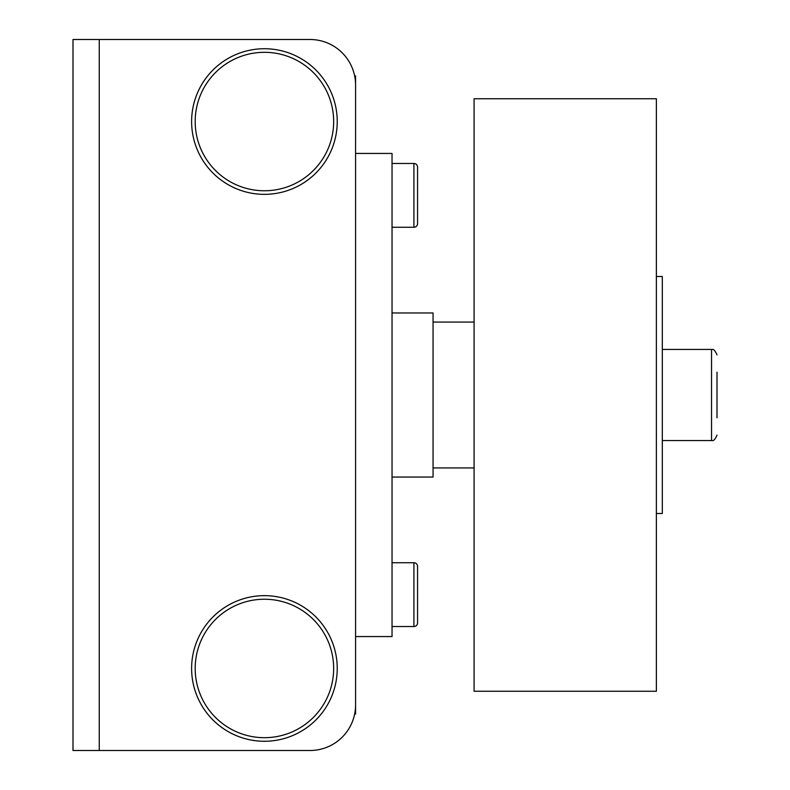<?xml version="1.0" encoding="UTF-8"?>
<svg xmlns="http://www.w3.org/2000/svg" width="790" height="790" viewBox="0 0 790 790"><rect width="100%" height="100%" fill="white"/><g stroke="black" fill="none" stroke-linecap="round" stroke-linejoin="round"><path stroke-width="1.19" d="M191.614 668.458A72.808 72.808 0 0 0 264.423 741.267A72.808 72.808 0 0 0 337.231 668.458A72.808 72.808 0 0 0 264.423 595.65A72.808 72.808 0 0 0 191.614 668.458M191.614 121.541A72.808 72.808 0 0 0 264.423 194.35A72.808 72.808 0 0 0 337.231 121.541A72.808 72.808 0 0 0 264.423 48.733A72.808 72.808 0 0 0 191.614 121.541M72.996 183.527L72.996 241.858M72.996 548.142L72.996 606.473M72.996 274.673L72.996 333.015M99.254 750.5L309.996 750.5A45.573 45.573 0 0 0 355.579 704.927L355.579 85.073A45.573 45.573 0 0 0 309.996 39.5L72.996 39.5L72.996 750.5L99.254 750.5L99.254 39.5M113.474 750.5L309.996 750.5M113.474 39.5L309.996 39.5M717.004 372.209L717.004 417.791M392.038 163.471L413.911 163.471A3.644 3.644 0 0 1 417.564 167.115L417.564 223.629A3.644 3.644 0 0 1 413.911 227.273L392.038 227.273M392.038 562.727L413.911 562.727A3.644 3.644 0 0 1 417.564 566.371L417.564 622.885A3.644 3.644 0 0 1 413.911 626.529L392.038 626.529M392.038 477.041L433.058 477.041L433.058 312.959L392.038 312.959M433.058 467.927L474.079 467.927M474.079 322.073L433.058 322.073M417.564 566.371L417.564 622.885A3.644 3.644 0 0 1 413.911 626.529L413.911 562.727M417.564 187.477L417.564 223.629A3.644 3.644 0 0 1 413.911 227.273L413.911 163.471M417.564 167.115L417.564 179.587M656.381 276.5L662.306 276.5L662.306 513.5L656.381 513.5M656.381 691.25L474.079 691.25L474.079 98.75L656.381 98.75L656.381 691.25M354.651 714.042L355.579 714.042L355.579 75.959L354.651 75.959M355.579 636.562L392.038 636.562L392.038 153.438L355.579 153.438M333.656 668.458A69.234 69.234 0 0 0 264.423 599.235A69.234 69.234 0 0 0 195.189 668.458A69.234 69.234 0 0 0 264.423 737.692A69.234 69.234 0 0 0 333.656 668.458M333.656 121.541A69.234 69.234 0 0 0 264.423 52.308A69.234 69.234 0 0 0 195.189 121.541A69.234 69.234 0 0 0 264.423 190.765A69.234 69.234 0 0 0 333.656 121.541M717.004 354.888C713.439 346.692 711.76 350.326 711.533 349.427L711.533 440.573L662.306 440.573M711.533 349.427L662.306 349.427M711.533 440.573C711.76 439.675 713.439 443.309 717.004 435.112"/></g></svg>
